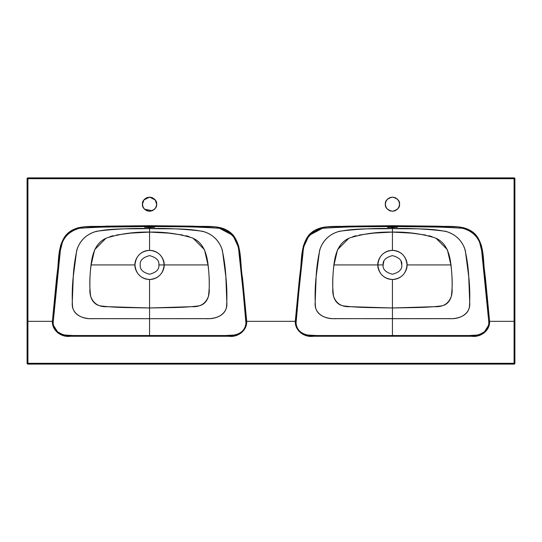 <?xml version="1.0" encoding="UTF-8"?>
<svg xmlns="http://www.w3.org/2000/svg" width="542" height="542" viewBox="0 0 542 542"><rect width="100%" height="100%" fill="white"/><g stroke="black" fill="none" stroke-linecap="round" stroke-linejoin="round"><path stroke-width="0.81" d="M27.913 363.296L514.087 363.296L514.087 321.345L489.616 321.345L488.173 327.829L484.033 333.005L478.037 335.816L471.493 336.257L310.058 336.216L306.819 335.81L300.851 333.005L296.718 327.822L295.275 321.345L246.725 321.345L245.282 327.822L241.149 333.005L235.181 335.81L231.942 336.216L67.215 336.216L63.963 335.816L57.967 333.005L53.827 327.829L52.384 321.345L27.913 321.345L27.913 363.296L27.1 363.296L27.1 178.704L27.913 177.891L27.1 178.704A0.813 0.813 0 0 1 27.913 177.891L27.913 321.345L52.384 321.345L56.585 278.012L60.541 245.607L65.311 235.96L71.849 230.35L77.838 227.85L84.24 226.813L149.558 225.702L214.808 226.807L220.967 227.762L226.739 230.052L233.846 236.021L238.595 245.716L239.537 251.041L246.725 321.345L295.275 321.345L299.469 278.06L303.405 245.716L308.154 236.021L314.719 230.364L320.735 227.843L327.192 226.807L348.933 226.15L392.442 225.702L435.992 226.15L457.76 226.813L463.864 227.769L469.616 230.045L476.689 235.96L481.459 245.607L485.415 278.012L489.616 321.345L514.087 321.345L514.087 178.704L27.913 178.704L27.913 177.891L514.087 177.891L514.9 178.704L514.9 363.296L514.087 364.109L514.9 363.296A0.813 0.813 0 0 1 514.087 364.109L514.087 363.296L514.087 364.109L27.913 364.109L27.1 363.296L27.913 364.109A0.813 0.813 0 0 1 27.1 363.296L27.913 363.296L27.913 178.704L27.1 178.704L514.087 178.704L514.087 177.891A0.813 0.813 0 0 1 514.9 178.704L514.087 178.704L514.087 363.296L514.9 363.296L27.913 363.296L27.913 364.109L27.913 363.296M156.103 201.495L154.565 199.199L156.103 201.495L156.638 204.205C157.044 207.552 154.68 209.917 149.558 211.292C144.429 209.917 142.072 207.552 142.471 204.205L143.013 201.495L142.471 204.205L143.013 206.915L144.545 209.212L152.275 210.75L149.558 211.292L146.848 210.75L144.545 209.212L143.013 206.915L142.471 204.205C142.072 200.858 144.429 198.494 149.558 197.119C154.68 198.494 157.044 200.858 156.638 204.205L155.222 199.957L149.558 197.119L143.887 199.957L142.471 204.205L143.013 206.915M154.565 209.212L156.103 206.915L154.565 209.212L152.268 210.75M152.268 197.661L149.558 197.119L152.268 197.661L154.565 199.199M116.401 235.032L130.527 233.128L149.558 232.091C164.206 231.78 178.447 233.717 192.288 237.904C207.037 243.968 207.979 261.454 208.982 274.957C209.537 282.111 209.361 289.218 208.446 296.278C205.791 303.628 200.296 307.09 191.97 306.677L149.558 307.978L149.558 318.696L149.558 279.503C140.703 278.635 135.846 273.778 134.985 264.93L91.117 264.93C90.101 272.179 89.708 280.072 89.938 288.608C89.328 295.288 91.984 305.383 101.95 306.061C108.637 306.86 116.564 307.361 125.724 307.558L149.558 307.978L149.558 279.503C158.406 278.635 163.264 273.778 164.131 264.93L158.867 264.93L164.131 264.93C164.714 269.191 160.344 279.299 149.558 279.503C138.772 279.299 134.396 269.191 134.985 264.93C134.396 260.668 138.772 250.553 149.558 250.357C160.344 250.553 164.714 260.668 164.131 264.93L207.993 264.93C209.016 272.179 209.408 280.072 209.178 288.608C209.781 295.288 207.125 305.383 197.159 306.061C190.472 306.86 182.552 307.361 173.386 307.558L149.558 307.978L107.14 306.677C98.813 307.09 93.319 303.628 90.663 296.278C89.748 289.218 89.572 282.111 90.135 274.957C91.131 261.454 92.079 243.968 106.821 237.904C120.663 233.717 134.911 231.78 149.558 232.091L149.558 226.976L154.619 227.261L149.558 227.606L144.497 227.261L145.981 227.057L149.558 226.976L149.26 227.606M53.739 325.796L57.513 331.779L63.4 334.99L73.231 335.539L149.558 335.539L149.558 318.696L93.685 318.662C84.864 319.204 73.082 316.142 72.472 305.546C71.991 296.291 72.201 287.057 73.109 277.85L76.693 250.512C79.559 241.082 85.69 234.822 95.094 231.739C112.919 227.728 131.449 229.232 149.558 228.568L149.558 227.606L154.619 227.261L149.558 226.976L149.558 226.509L97.336 227.159L79.992 228.162M144.497 227.261L149.558 226.976L149.558 226.509L184.463 226.8L201.909 227.159L219.327 228.202L231.691 234.747M156.638 204.205L156.103 206.915M143.013 201.495L144.545 199.199L146.848 197.661L149.558 197.119M399.529 204.205L398.987 206.915L397.455 209.212L395.152 210.75L392.442 211.292L389.732 210.75L387.435 209.212L385.897 206.915L385.362 204.205L385.897 201.495L387.435 199.199L389.732 197.661L392.442 197.119L395.152 197.661L397.455 199.199L398.987 201.495L399.529 204.205C399.928 207.552 397.571 209.917 392.442 211.292C387.32 209.917 384.956 207.552 385.362 204.205C384.956 200.858 387.32 198.494 392.442 197.119C397.571 198.494 399.928 200.858 399.529 204.205M27.1 178.704L27.1 363.296M158.867 264.93C159.395 260.526 156.292 257.423 149.558 255.614C142.817 257.423 139.714 260.526 140.243 264.93C139.714 269.327 142.817 272.436 149.558 274.238C156.292 272.436 159.395 269.327 158.867 264.93C159.395 269.327 156.292 272.436 149.558 274.238C142.817 272.436 139.714 269.327 140.243 264.93C139.714 260.526 142.817 257.423 149.558 255.614C156.292 257.423 159.395 260.526 158.867 264.93C159.395 260.526 156.292 257.423 149.558 255.614C142.817 257.423 139.714 260.526 140.243 264.93C139.714 269.327 142.817 272.436 149.558 274.238C156.292 272.436 159.395 269.327 158.867 264.93M235.946 334.929L225.418 335.539L149.558 335.539L149.558 318.696L205.425 318.662C214.253 319.204 226.034 316.142 226.637 305.546C227.125 296.291 226.908 287.057 226 277.85L222.416 250.512C219.551 241.082 213.419 234.822 204.016 231.739C186.197 227.728 167.661 229.232 149.558 228.568L149.558 250.357C140.703 251.217 135.846 256.075 134.985 264.93L91.117 264.93L94.647 249.706L105.825 238.399M149.558 318.696L92.086 318.621C82.669 319.421 71.659 314.096 72.242 303.412L73.312 275.478C73.888 266.217 75.236 257.193 77.343 248.392C80.954 239.449 87.411 233.731 96.7 231.251C114.315 229.015 131.936 228.121 149.558 228.568C167.18 228.121 184.795 229.015 202.41 231.251C211.705 233.731 218.155 239.449 221.766 248.392C223.88 257.193 225.221 266.217 225.804 275.478L226.874 303.412C227.457 314.096 216.441 319.421 207.024 318.621L149.558 318.696M72.614 230.811L70.69 232.003M62.33 242.545L60.44 250.255M60.189 252.287L56.314 287.782L53.163 322.849M239.876 333.134L239.171 333.574M239.069 253.602L244.266 302.158C245.391 311.765 245.946 318.716 245.933 323.005M233.832 237.24L237.897 246.048M109.938 236.644L113.183 235.695M182.715 235.032L168.582 233.128L149.558 232.091L149.558 250.357C158.406 251.217 163.264 256.075 164.131 264.93L207.993 264.93L204.47 249.706L193.284 238.399M189.178 236.644L185.933 235.695M52.384 321.345C51.991 330.911 61.741 337.625 70.507 336.257L149.558 336.236L149.558 335.539L80.108 335.539C69.322 336.447 53.963 336.169 53.143 322.612L60.121 252.924C60.928 239.869 67.418 231.644 79.593 228.243C102.736 226.813 126.056 226.238 149.558 226.509L149.558 225.702L106.008 226.15C92.187 227.186 75.053 223.629 65.311 235.96C56.727 248.033 59.281 264.056 56.585 278.012L52.384 321.345M246.725 321.345L242.531 278.06C239.828 264.089 242.389 248.168 233.846 236.021C224.029 223.575 206.827 227.2 193.067 226.15L149.558 225.702L149.558 226.509C173.067 226.224 196.434 226.813 219.652 228.27C231.888 231.82 238.345 240.14 239.029 253.236L242.836 288.161L245.933 323.005C244.659 336.541 229.462 336.277 218.731 335.539L149.558 335.539L149.558 336.236L228.656 336.257C237.396 337.625 247.111 330.898 246.725 321.345M306.054 334.929L316.582 335.539L392.442 335.539L392.442 318.696L334.976 318.621C325.559 319.421 314.543 314.096 315.126 303.412L316.196 275.478C316.779 266.217 318.12 257.193 320.234 248.392C323.845 239.449 330.295 233.731 339.59 231.251C357.205 229.015 374.82 228.121 392.442 228.568L392.144 227.606M388.865 227.498L387.381 227.261L392.442 226.976L392.442 226.509L357.537 226.8L340.091 227.159L322.673 228.202L310.309 234.747M308.168 237.24L304.103 246.048M302.931 253.602L297.734 302.158C296.61 311.765 296.054 318.716 296.067 323.005M302.124 333.134L302.829 333.574M488.261 325.796L484.487 331.779L478.6 334.99L468.769 335.539L392.442 335.539L392.442 279.503C383.594 278.635 378.736 273.778 377.869 264.93L334.007 264.93C332.984 272.179 332.592 280.072 332.822 288.608C332.219 295.288 334.875 305.383 344.841 306.061C351.528 306.86 359.448 307.361 368.614 307.558L392.442 307.978L392.442 279.503C401.297 278.635 406.154 273.778 407.015 264.93L450.883 264.93C451.899 272.179 452.292 280.072 452.062 288.608C452.672 295.288 450.016 305.383 440.05 306.061C433.363 306.86 425.436 307.361 416.276 307.558L392.442 307.978L434.86 306.677C443.187 307.09 448.681 303.628 451.337 296.278C452.252 289.218 452.428 282.111 451.865 274.957C450.869 261.454 449.921 243.968 435.179 237.904C421.337 233.717 407.089 231.78 392.442 232.091L392.442 227.606L397.503 227.261L392.442 226.976L392.442 226.509L444.664 227.159L462.008 228.162M359.285 235.032L373.418 233.128L392.442 232.091C377.794 231.78 363.553 233.717 349.712 237.904C334.963 243.968 334.021 261.454 333.018 274.957C332.463 282.111 332.639 289.218 333.554 296.278C336.209 303.628 341.704 307.09 350.03 306.677L392.442 307.978L392.442 318.696L448.315 318.662C457.136 319.204 468.918 316.142 469.528 305.546C470.009 296.291 469.799 287.057 468.891 277.85L465.307 250.512C462.441 241.082 456.31 234.822 446.906 231.739C429.081 227.728 410.551 229.232 392.442 228.568C410.064 228.121 427.685 229.015 445.3 231.251C454.589 233.731 461.046 239.449 464.657 248.392C466.764 257.193 468.112 266.217 468.688 275.478L469.758 303.412C470.341 314.096 459.331 319.421 449.914 318.621L336.575 318.662C327.747 319.204 315.966 316.142 315.363 305.546C314.875 296.291 315.092 287.057 316 277.85L319.584 250.512C322.449 241.082 328.581 234.822 337.984 231.739C355.803 227.728 374.339 229.232 392.442 228.568L392.442 250.357C383.594 251.217 378.736 256.075 377.869 264.93L334.007 264.93L337.53 249.706L348.716 238.399M481.811 252.287L485.686 287.782L488.837 322.849M479.67 242.545L481.56 250.255M469.386 230.811L471.31 232.003M352.822 236.644L356.067 235.695M425.599 235.032L411.473 233.128L392.442 232.091L392.442 250.357C401.297 251.217 406.154 256.075 407.015 264.93L450.883 264.93L447.353 249.706L436.174 238.399M432.062 236.644L428.817 235.695M295.275 321.345C294.889 330.898 304.604 337.625 313.344 336.257L392.442 336.236L392.442 335.539L323.269 335.539C312.538 336.277 297.341 336.541 296.067 323.005L299.164 288.161L302.971 253.236C303.655 240.14 310.112 231.82 322.348 228.27C345.566 226.813 368.933 226.224 392.442 226.509L392.442 225.702L348.933 226.15C335.173 227.2 317.971 223.575 308.154 236.021C299.611 248.168 302.172 264.089 299.469 278.06L295.275 321.345M489.616 321.345L485.415 278.012C482.719 264.056 485.273 248.033 476.689 235.96C466.947 223.629 449.813 227.186 435.992 226.15L392.442 225.702L392.442 226.509C415.944 226.238 439.264 226.813 462.407 228.243C474.582 231.644 481.072 239.869 481.879 252.924L488.857 322.612C488.037 336.169 472.678 336.447 461.892 335.539L392.442 335.539L392.442 336.236L471.493 336.257C480.259 337.625 490.009 330.911 489.616 321.345M401.757 264.93L401.046 261.366M383.844 261.366L383.133 264.93L377.869 264.93L383.133 264.93C382.605 269.327 385.708 272.436 392.442 274.238C399.183 272.436 402.286 269.327 401.757 264.93C402.286 260.526 399.183 257.423 392.442 255.614C385.708 257.423 382.605 260.526 383.133 264.93C382.605 260.526 385.708 257.423 392.442 255.614C399.183 257.423 402.286 260.526 401.757 264.93C402.286 269.327 399.183 272.436 392.442 274.238C385.708 272.436 382.605 269.327 383.133 264.93C382.605 269.327 385.708 272.436 392.442 274.238C399.183 272.436 402.286 269.327 401.757 264.93C402.286 260.526 399.183 257.423 392.442 255.614C385.708 257.423 382.605 260.526 383.133 264.93M392.442 279.503C381.656 279.299 377.286 269.191 377.869 264.93C377.286 260.668 381.656 250.553 392.442 250.357C403.228 250.553 407.604 260.668 407.015 264.93C407.604 269.191 403.228 279.299 392.442 279.503M392.442 227.606L392.442 226.976L397.503 227.261L392.442 227.606L387.381 227.261L388.865 227.057L392.442 226.976L392.442 227.606M514.9 363.296L514.9 178.704L514.087 177.891L27.913 177.891M514.087 177.891L514.087 178.704L514.9 178.704M27.913 364.109L514.087 364.109"/></g></svg>
